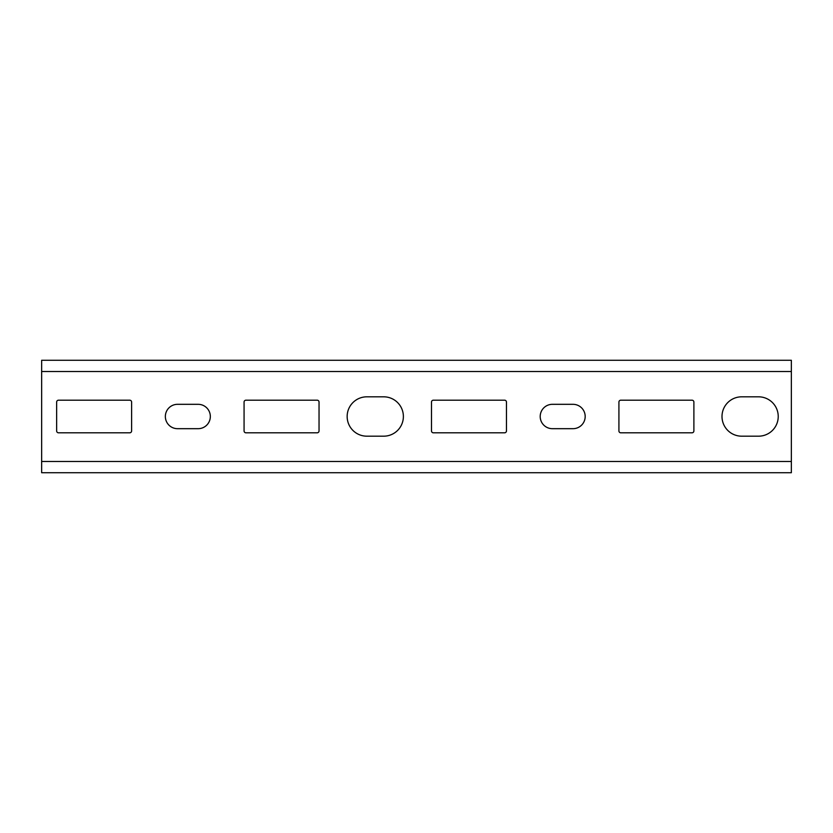 <?xml version="1.0" encoding="UTF-8"?>
<svg xmlns="http://www.w3.org/2000/svg" width="833" height="833" viewBox="0 0 833 833"><rect width="100%" height="100%" fill="white"/><g stroke="black" fill="none" stroke-linecap="round" stroke-linejoin="round"><path stroke-width="1.25" d="M620.793 432.806L692.015 432.806A1.874 1.874 0 0 0 693.889 430.932L693.889 402.068A1.874 1.874 0 0 0 692.015 400.194L620.793 400.194A1.874 1.874 0 0 0 618.919 402.068L618.919 430.932A1.874 1.874 0 0 0 620.793 432.806M177.533 428.683L198.15 428.683A12.183 12.183 0 0 0 210.333 416.5A12.183 12.183 0 0 0 198.15 404.317L177.533 404.317A12.183 12.183 0 0 0 165.351 416.5A12.183 12.183 0 0 0 177.533 428.683M552.383 428.683L573 428.683A12.183 12.183 0 0 0 585.183 416.5A12.183 12.183 0 0 0 573 404.317L552.383 404.317A12.183 12.183 0 0 0 540.2 416.5A12.183 12.183 0 0 0 552.383 428.683M56.644 402.068L56.644 430.932A1.874 1.874 0 0 0 58.518 432.806L129.74 432.806A1.874 1.874 0 0 0 131.614 430.932L131.614 402.068A1.874 1.874 0 0 0 129.74 400.194L58.518 400.194A1.874 1.874 0 0 0 56.644 402.068M431.494 402.068L431.494 430.932A1.874 1.874 0 0 0 433.368 432.806L504.59 432.806A1.874 1.874 0 0 0 506.464 430.932L506.464 402.068A1.874 1.874 0 0 0 504.59 400.194L433.368 400.194A1.874 1.874 0 0 0 431.494 402.068M383.701 396.82A19.68 19.68 0 0 1 403.38 416.5A19.68 19.68 0 0 1 383.701 436.18L366.832 436.18A19.68 19.68 0 0 1 347.153 416.5A19.68 19.68 0 0 1 366.832 396.82L383.701 396.82M758.551 396.82A19.68 19.68 0 0 1 778.23 416.5A19.68 19.68 0 0 1 758.551 436.18L741.682 436.18A19.68 19.68 0 0 1 722.003 416.5A19.68 19.68 0 0 1 741.682 396.82L758.551 396.82M41.65 371.518L41.65 472.728L791.35 472.728L791.35 360.272L41.65 360.272L41.65 371.518L791.35 371.518M317.165 400.194L245.943 400.194A1.874 1.874 0 0 0 244.069 402.068L244.069 430.932A1.874 1.874 0 0 0 245.943 432.806L317.165 432.806A1.874 1.874 0 0 0 319.039 430.932L319.039 402.068A1.874 1.874 0 0 0 317.165 400.194M41.65 360.272L791.35 360.272M41.65 461.482L791.35 461.482"/></g></svg>
